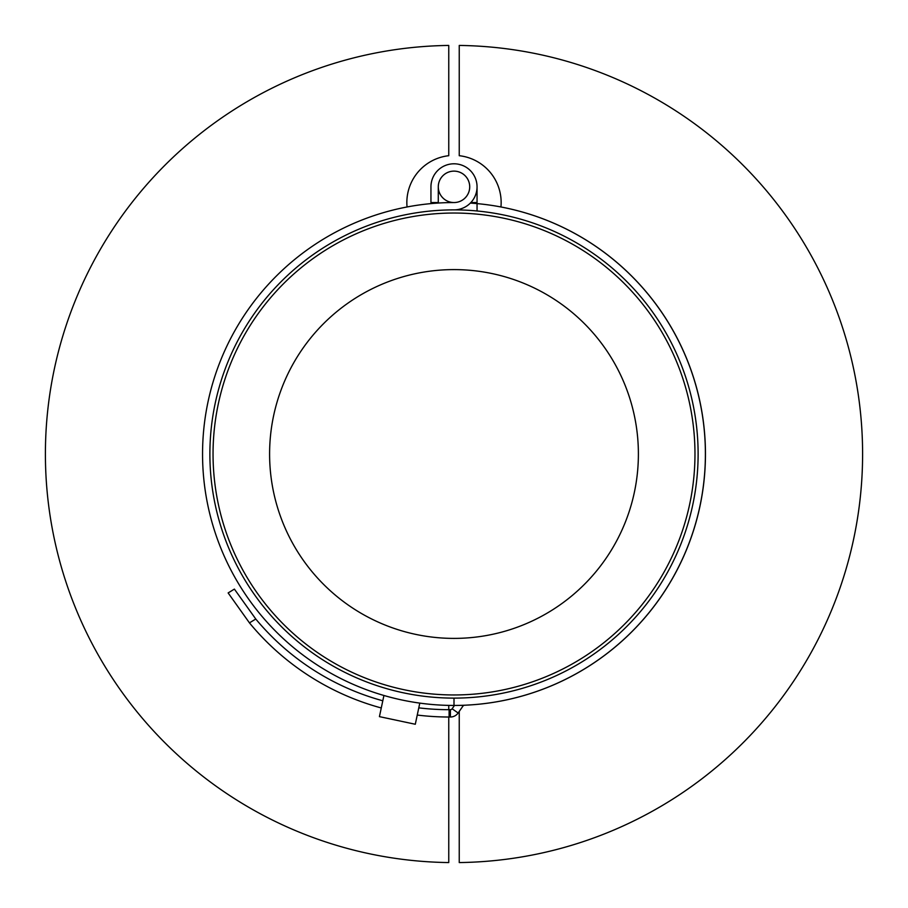 <?xml version="1.0" encoding="UTF-8"?>
<svg xmlns="http://www.w3.org/2000/svg" width="908" height="908" viewBox="0 0 908 908"><rect width="100%" height="100%" fill="white"/><g stroke="black" fill="none" stroke-linecap="round" stroke-linejoin="round"><path stroke-width="1.36" d="M458.131 712.996A9.432 9.432 0 0 1 450.402 717.014L450.402 709.681A2.1 2.1 0 0 0 452.127 708.785L458.131 712.996L462.932 706.129A2.1 2.1 0 0 1 464.544 705.244L467.155 705.096A251.448 251.448 0 0 0 500.944 206.979A47.148 47.148 0 0 0 459.244 155.699L459.244 45.434A408.6 408.6 0 0 1 862.6 454A408.6 408.6 0 0 1 459.244 862.566L459.244 711.407M407.056 206.979A47.148 47.148 0 0 1 448.756 155.699L448.756 45.434A408.6 408.6 0 0 0 45.4 454A408.6 408.6 0 0 0 448.756 862.566L448.756 717.014M448.756 709.681L448.756 705.391M477.052 210.974A244.116 244.116 0 0 0 209.884 454A244.116 244.116 0 0 0 454 698.116L454 705.448A251.448 251.448 0 0 0 705.187 465.532A251.448 251.448 0 0 0 477.052 203.608L477.052 210.974A244.116 244.116 0 0 1 697.843 465.543A244.116 244.116 0 0 1 454 698.116L454 705.448A251.448 251.448 0 0 1 202.552 454A251.448 251.448 0 0 1 454 202.552A15.72 15.72 0 0 0 469.72 186.844A15.72 15.72 0 0 0 454 171.124A15.72 15.72 0 0 0 438.28 186.844L438.28 202.552L430.948 202.552L430.948 186.844A23.052 23.052 0 0 1 454 163.792A23.052 23.052 0 0 1 477.052 186.844A23.052 23.052 0 0 1 454 209.884M470.344 203.086A251.448 251.448 0 0 1 477.052 203.608M477.052 186.844L477.052 202.552L470.866 202.552M234.389 589.11L228.135 592.924L249.45 622.877L255.772 619.018L234.389 589.11M450.402 717.014L449.097 717.014A258.78 258.78 0 0 1 417.26 715.05M381.269 707.968A258.78 258.78 0 0 1 249.45 622.877M418.792 707.854A251.448 251.448 0 0 0 449.097 709.681L449.097 717.014M255.772 619.018A251.448 251.448 0 0 0 382.801 700.783M450.402 709.681L449.097 709.681M454.465 705.448L452.127 708.785M383.925 695.483L379.43 716.639L415.296 724.255L419.791 703.11M466.315 177.083A15.72 15.72 0 0 1 456.293 202.382A15.72 15.72 0 0 1 439.393 181.044A15.72 15.72 0 0 1 466.315 177.083M638.392 454A184.392 184.392 0 0 1 361.804 613.695A184.392 184.392 0 0 1 361.804 294.305A184.392 184.392 0 0 1 638.392 454M694.972 454A240.972 240.972 0 0 0 333.52 245.319A240.972 240.972 0 0 0 333.52 662.681A240.972 240.972 0 0 0 694.972 454M462.932 706.129L461.786 705.323"/></g></svg>
